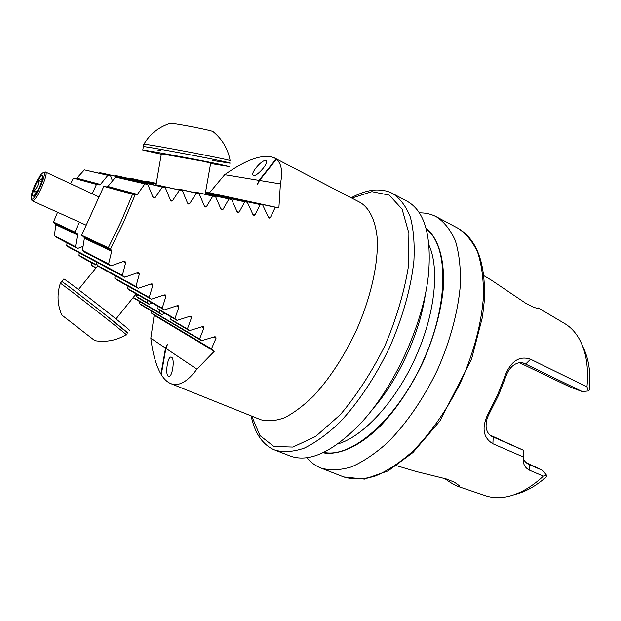<?xml version="1.0" encoding="UTF-8"?>
<svg xmlns="http://www.w3.org/2000/svg" width="621" height="621" viewBox="0 0 621 621"><rect width="100%" height="100%" fill="white"/><g stroke="black" fill="none" stroke-linecap="round" stroke-linejoin="round"><path stroke-width="0.93" d="M96.465 184.398L73.441 178.142L76.818 178.142L84.394 169.859L110.577 175.797L107.868 175.301L100.416 184.476L99.337 184.911L96.465 184.398L92.242 193.799M99.368 173.205L99.849 172.692L102.418 173.166L165.248 187.55L162.36 187.03L155.172 197.525L154.039 198.021L152.952 197.136L147.806 184.414L144.872 183.878L137.412 194.412L135.145 194.715L123.571 222.279L110.422 249.293L111.252 249.976L83.936 237.106L84.378 238.278L82.422 250.333L84.635 252.118L110.911 265.873L108.59 263.972L111.664 251.233L111.252 249.976M114.745 175.984L115.211 175.51L117.757 175.976L153.488 184.08L153.573 184.879M130.03 178.763L130.472 178.312L133.01 178.778L156.158 183.979M145.229 181.526L145.663 181.107L156.259 183.366M205.497 192.448L209.463 192.852L224.693 174.664C246.886 159.1 263.42 153.496 274.311 157.858L276.073 158.976L259.004 180.362L257.342 184.631L259.5 180.447L276.415 159.248L277.284 159.644L276.073 158.976M276.415 159.248C281.515 163.447 282.842 171.668 280.405 183.917L278.883 207.919L275.258 207.274L270.391 217.591L269.46 218.095L268.458 217.257L262.722 205.031L260.183 204.581L254.92 214.913L253.958 215.417L252.949 214.571L247.344 202.283L244.752 201.817L239.124 212.172L238.13 212.669L237.113 211.823L231.617 199.465L228.963 198.992L222.993 209.362L221.961 209.867L220.936 209.005L215.541 196.585L212.824 196.096L206.521 206.498L205.473 206.995L204.425 206.133L199.116 193.636L196.345 193.139L189.731 203.564L188.652 204.068L187.596 203.191L182.349 190.624L179.523 190.119L172.615 200.575L171.505 201.08L170.433 200.195L165.248 187.55M196.904 369.169L165.9 348.358L161.274 374.626C163.991 379.082 167.173 382.086 170.806 383.623C178.817 386.635 187.511 381.822 196.904 369.169L214.284 351.292L211.427 348.917L216.077 338.096L215.72 336.931L214.563 336.823L201.546 340.704L199.551 339.05L203.952 327.942L203.564 326.755L202.407 326.654L189.428 330.651L187.387 328.959L191.555 317.587L191.128 316.368L189.979 316.268L177.032 320.382L174.936 318.651L178.895 307.03L178.429 305.78L177.28 305.687L164.348 309.902L162.213 308.132L165.97 296.264L165.465 294.983L164.317 294.897L151.392 299.206L149.211 297.405L152.782 285.303L152.238 283.991L151.097 283.913L138.165 288.299L135.937 286.467L139.329 274.148L138.755 272.798L137.621 272.728L124.674 277.191L122.399 275.32L125.628 262.784L125.007 261.41L123.882 261.34L110.911 265.873M165.9 348.358L167.554 344.135L165.52 348.102L160.948 374.075L161.336 374.3M160.948 374.075C156.088 365.653 152.712 353.698 150.81 338.22L154.155 315.243L151.245 312.93L151.221 310.904M139.298 301.34L139.283 303.428L141.278 305.012L201.546 340.704M91.318 262.636L91.147 265.082L95.813 268.171M79.201 252.801L78.991 255.371L81.017 256.993L95.487 264.919L95.106 264.173L96.542 263.746L97.621 265.54L101.44 268.179L138.165 288.299M67.021 242.896L66.765 245.598L68.807 247.236L124.674 277.191M53.499 222.046L55.696 224.655L54.477 235.763L56.527 237.408L77.625 248.454L75.475 246.708L77.493 235.002L77.074 233.869L74.846 232.052L53.499 222.046L57.543 212.25M171.629 357.254L171.225 357.083C167.414 355.856 164.782 376.101 168.726 376.442C172.265 377.684 175.083 359.047 171.629 357.254M165.52 348.102L150.81 338.22M214.284 351.292L154.155 315.243M259.004 180.362L224.693 174.664M278.883 207.919L209.463 192.852M280.405 183.917L259.5 180.447M265.586 160.544C261.767 159.675 250.1 173.484 253.166 175.246C255.844 177.94 269.475 162.718 266.145 160.754L265.586 160.544M73.441 178.142L70.639 183.723M79.387 222.132L74.846 232.052M103.808 186.393L132.568 194.21L121.211 221.239L108.318 247.732L81.654 235.243L103.808 186.393L106.758 186.921L107.868 186.479L115.638 177.101L147.806 184.414M108.318 247.732L110.422 249.293M132.568 194.21L135.145 194.715M115.118 275.677L114.823 278.262L117.136 280.079L151.392 299.206M128.058 286.172L127.577 288.517L129.424 290.069L164.348 309.902M137.598 294.703L136.76 296.691L137.202 297.412L149.017 304.228L151.951 302.862M137.311 295.394L135.207 295.006M96.884 264.026L95.487 264.919M159.83 310.391L159.434 312.65L161.755 314.474L165.124 313.52M147.565 300.37L147.169 302.675L149.017 304.228M177.032 320.382L160.179 310.663L157.804 308.792L158.223 306.417M189.428 330.651L172.529 320.77L170.705 319.225L171.109 316.966M114.637 188.295L114.326 188.978M112.455 180.936L110.577 175.797M83.067 246.366L77.625 248.454M81.654 235.243L83.936 237.106M122.104 191.082L122.43 190.383M538.298 307.931L564.357 323.37C570.373 326.856 575.349 332.088 579.3 339.066C586.177 351.54 588.731 367.477 586.969 386.883L588.405 390.951L589.484 389.864C590.936 372.522 588.692 358.076 582.754 346.518M588.405 390.951L582.296 391.572L570.528 387.232L519.598 362.765M514.809 494.51C525.281 492.026 535.737 486.196 546.177 477.021L546.581 475.282L543.391 476.144L529.923 470.376C524.955 468.009 522.758 463.949 523.324 458.205L523.472 457.025L492.888 443.743C482.463 437.401 481.291 426.542 489.364 411.187L497.685 394.715L504.345 377.568C510.283 361.476 519.009 355.352 530.536 359.217L586.969 386.883M543.391 476.144C531.227 487.369 519.071 494.238 506.907 496.753C499.043 498.306 491.824 497.933 485.265 495.651L457.654 486.321C449.48 482.455 447.345 480.212 444.341 478.333M396.609 465.688L416.148 471.51L446.22 478.938C456.621 483.192 451.809 480.382 459.532 485.847L459.711 486.429C459.788 486.825 459.105 486.786 457.646 486.321M538.337 307.946L538.981 308.513L538.485 308.699L533.765 307.325L526.018 303.444L491.242 280.048M525.739 462.342L542.793 470.47L546.581 475.282M490.047 435.096L523.612 450.334L523.472 457.025M275.072 450.132C283.595 452.523 293.298 451.863 304.181 448.16C315.584 442.626 327.422 434.032 339.703 422.381C358.084 402.92 375.558 376.761 389.561 347.418C402.695 317.665 411.133 287.368 413.912 260.735C414.75 243.836 413.547 229.258 410.31 217.001C406.025 206.327 400.196 198.541 392.837 193.643L406.934 201.134C424.197 210.659 431.44 234.428 428.661 272.433C424.329 322.749 393.512 389.856 358.185 425.944C331.172 452.825 308.427 462.824 289.953 455.946L275.072 450.132C270.461 448.478 266.083 445.249 261.93 440.444C256.978 434.568 253.376 426.371 251.109 415.86M426.022 228.218C438.628 238.371 445.257 260.339 443.13 289.937C440.592 313.217 433.807 337.467 422.792 362.672C410.861 387.457 396.889 408.401 380.883 425.509C359.831 446.406 338.849 455.705 322.936 452.763M419.322 212.863C425.463 212.731 431.129 214.028 436.307 216.737C444.162 221.891 450.504 229.848 455.317 240.614C459.074 252.926 460.774 267.457 460.417 284.224C458.329 310.585 450.442 340.393 437.634 369.487C423.918 398.162 406.46 423.576 387.83 442.338C375.34 453.54 363.207 461.721 351.432 466.899C340.122 470.268 329.961 470.648 320.925 468.04C315.499 465.882 310.826 462.435 306.914 457.693M523.348 457.949C523.806 460.409 525.498 462.513 528.424 464.267L542.793 470.47M582.296 391.572L524.085 363.324C520.351 361.81 516.408 362.796 512.247 366.258C508.172 370.326 507.178 372.996 504.943 378.802L498.57 395.22L490.598 410.993C487.632 417.025 486.251 419.035 486.064 426.091C486.422 431.362 488.611 434.925 492.632 436.788L523.612 450.334M492.888 443.743L493.19 437.044L492.274 436.602M489.364 411.187L490.598 410.993M504.345 377.568L504.943 378.802M530.536 359.217L525.723 363.999L522.967 363.006M153.014 184.748L152.882 184.064L153.488 184.08M208.439 194.357L207.569 194.808M215.541 196.585L197.967 192.665L195.506 192.231L195.126 192.743M199.116 193.636L181.681 189.715L178.623 189.149L178.157 189.677M182.349 190.624L156.073 184.794L155.033 185.213M162.36 187.03L99.849 172.692M260.183 204.581L205.466 192.611M262.722 205.031L205.481 192.526M275.258 207.274L205.807 192.176M244.752 201.817L205.372 193.154M247.344 202.283L205.388 193.061M179.523 190.119L156.073 184.794M152.882 184.064L115.211 175.51M196.345 193.139L178.623 189.149M156.135 184.088L130.472 178.312M212.824 196.096L195.506 192.231M156.244 183.467L145.663 181.107M228.963 198.992L207.794 194.303M231.617 199.465L208.446 194.342M144.872 183.878L115.638 177.101M107.868 175.301L84.394 169.859M211.427 348.917L151.245 312.93M199.551 339.05L139.283 303.428M122.399 275.32L66.765 245.598M162.213 308.132L127.577 288.517M149.211 297.405L114.823 278.262M96.092 267.837L91.147 265.082M135.937 286.467L97.621 265.54M95.106 264.173L78.991 255.371M161.755 314.474L133.049 297.684M187.387 328.959L170.705 319.225M159.434 312.65L133.282 297.397M174.936 318.651L157.804 308.792M147.169 302.675L136.76 296.691M108.59 263.972L82.422 250.333M75.475 246.708L54.477 235.763M169.774 123.478L170.34 123.3C174.998 123.168 213.865 130.821 213.158 131.722C222.334 139.337 227.992 148.97 230.143 160.629M143.723 144.414L143.847 144.243C148.116 143.917 237.874 161.149 230.166 160.792M229.685 163.129L217.311 160.14C193.69 155.188 145.027 146.3 143.35 146.626L143.35 146.626C146.766 146.23 238.379 163.773 229.685 163.129L212.429 160.428M160.637 150.624L157.54 149.987M210.682 163.113L204.278 161.491L161.367 153.798M210.612 163.509L229.079 166.513L216.69 163.633C193.069 158.766 144.421 149.847 142.76 150.065L161.305 154.194M63.784 279.031L61.789 281.484C63.233 282.097 85.411 299.027 104.592 314.172L127.499 332.965C134.283 337.187 64.615 282.586 61.789 281.484L60.346 283.254C63.272 284.573 132.646 338.887 126.11 334.727C116.445 340.479 106.02 342.466 94.827 340.673L61.789 315.026M61.821 315.095C57.342 304.678 56.853 294.067 60.361 283.261L60.315 283.386M63.878 278.914C65.36 279.481 87.561 296.364 106.711 311.532C122.717 324.24 130.325 330.535 129.533 330.419M44.339 172.234L45.449 171.986C49.393 172.879 35.467 203.207 32.222 200.8L31.687 199.791M34.978 184.918C38.58 177.342 41.421 173.212 43.509 172.537C48.05 172.033 33.945 202.741 31.376 198.968C30.53 197.051 31.733 192.363 34.978 184.918M35.544 185.12C38.789 178.382 41.133 175.207 42.562 175.588C43.144 178.514 41.32 183.886 37.081 191.71C35.288 194.66 33.953 196.174 33.068 196.267C31.865 195.491 32.688 191.773 35.544 185.12M33.48 196.019C35.413 194.94 35.599 193.061 34.031 190.383C37.283 187.876 38.781 184.561 38.541 180.455C41.615 179.811 42.958 178.336 42.57 176.022M41.623 181.883L38.541 180.455M37.05 191.765L34.031 190.383M274.311 157.858L360.258 202.5C369.495 208.105 375.526 220.377 377.242 238.448C378.484 263.778 370.706 298.39 355.709 331.87C343.545 357.176 329.642 378.383 313.993 395.515C303.793 405.497 293.974 412.903 284.534 417.731C275.53 420.991 267.542 421.636 260.564 419.656L170.806 383.623M457.925 228.225C466.022 233.496 472.604 241.53 477.665 252.343C481.671 264.67 483.619 279.186 483.495 295.883C481.741 322.105 474.11 351.657 461.473 380.432C447.888 408.773 430.446 433.815 411.707 452.243C399.124 463.219 386.852 471.207 374.898 476.198C363.394 479.412 353.007 479.66 343.731 476.951L364.496 479.125L388.102 470.897L412.911 452.562L439.924 420.991L471.471 359.512L482.486 316.889L484.279 300.999C485.933 263.731 477.145 239.473 457.925 228.225L436.307 216.737M351.789 198.099L371.878 191.664L389.227 195.126L402.098 209.13L408.905 233.341L408.463 266.215C404.38 291.637 396.594 318.03 385.105 345.369C371.855 371.909 356.92 395.01 340.3 414.673L315.662 436.439L292.864 447.066L273.853 446.429L259.92 435.531L251.699 416.093M425.478 293.407C420.277 332.437 398.224 380.479 372.01 409.86M429.018 245.241C439.924 268.947 434.879 315.406 414.836 359.016C394.824 402.649 362.881 436.757 337.793 443.937M426.285 229.149C448.812 245.683 449.068 304.927 422.49 362.532C396.128 420.238 351.036 458.663 323.813 452.352M529.923 470.376L529.162 464.617L527.935 464.003M155.172 197.525L152.867 196.911M172.615 200.575L170.356 199.985M254.92 214.913L252.879 214.416M270.391 217.591L268.388 217.109M239.124 212.172L237.036 211.652M189.731 203.564L187.511 202.997M206.521 206.498L204.348 205.947M222.993 209.362L220.859 208.835M136.201 194.901L106.703 186.913M99.282 184.903L75.731 178.514M100.416 184.476L76.818 178.142M137.412 194.412L107.868 186.479M216.077 338.096L214.098 336.97M203.952 327.942L201.91 326.809M139.329 274.148L136.969 272.953M125.628 262.784L123.183 261.588M165.97 296.264L163.742 295.091M152.782 285.303L150.492 284.123M191.555 317.587L189.459 316.438M178.895 307.03L176.737 305.866M111.664 251.233L84.378 238.278M77.493 235.002L55.696 224.655M77.074 233.869L55.261 223.583M491.25 280.055L483.844 275.67M259.05 419.043L260.564 419.656M360.258 202.5L358.814 201.747M392.837 193.643C388.575 191.221 383.266 190.003 376.916 189.979C369.239 190.065 360.669 192.665 351.222 197.804M320.925 468.04L343.731 476.951M459.703 486.422L459.377 485.638M538.454 308.699L538.974 308.513M99.337 184.911L75.778 178.522M136.255 194.909L106.758 186.921M170.34 123.3C158.898 126.94 150.065 133.919 143.847 144.243M142.76 150.065L143.754 144.243M205.171 194.272L210.729 162.865M156.011 184.817L161.413 153.55M97.831 265.687L78.448 289.572M136.115 293.865L115.995 318.93M32.222 200.8L86.172 225.19M45.449 171.986L98.98 196.942M31.376 198.968L32.005 200.637M43.509 172.537L45.186 171.932M42.787 176.201L42.562 175.588M33.681 196.034L33.068 196.267"/></g></svg>
